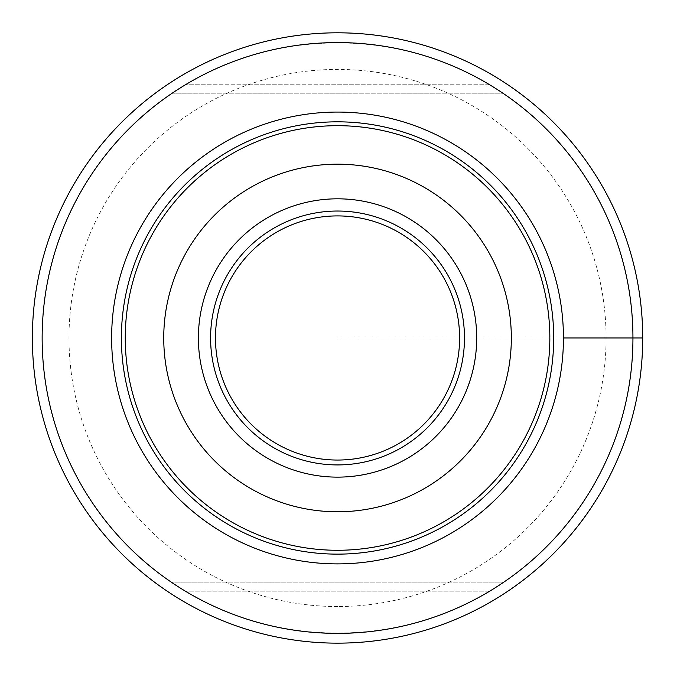 <?xml version="1.0" encoding="UTF-8"?>
<svg xmlns="http://www.w3.org/2000/svg" width="677" height="677" viewBox="0 0 677 677"><rect width="100%" height="100%" fill="white"/><g stroke="black" fill="none" stroke-linecap="round" stroke-linejoin="round"><path stroke-width="0.51" stroke-dasharray="3.38 2.54" d="M642.71 337.975A305.175 305.175 0 0 0 184.956 73.691A305.175 305.175 0 0 0 184.956 602.268A305.175 305.175 0 0 0 642.71 337.975A305.175 305.175 0 0 0 337.544 32.809A305.175 305.175 0 0 0 32.369 337.975A305.175 305.175 0 0 0 337.544 643.15A305.175 305.175 0 0 0 642.71 337.975A305.175 305.175 0 0 0 184.956 73.691A305.175 305.175 0 0 0 184.956 602.268A305.175 305.175 0 0 0 642.71 337.975A305.175 305.175 0 0 0 337.544 32.809A305.175 305.175 0 0 0 32.369 337.975A305.175 305.175 0 0 0 337.544 643.15A305.175 305.175 0 0 0 642.71 337.975M210.589 337.975A126.954 126.954 0 0 1 401.012 228.039A126.954 126.954 0 0 1 401.012 447.92A126.954 126.954 0 0 1 210.589 337.975A126.954 126.954 0 0 1 401.012 228.039A126.954 126.954 0 0 1 401.012 447.92A126.954 126.954 0 0 1 210.589 337.975M632.944 337.975A295.409 295.409 0 0 0 189.839 82.154A295.409 295.409 0 0 0 189.839 593.805A295.409 295.409 0 0 0 632.944 337.975M175.808 585.173L181.774 588.982M489.733 591.165L185.346 591.165L489.733 591.165C398.288 647.017 276.8 647.017 185.346 591.165C276.8 647.017 398.288 647.017 489.733 591.165L497.553 586.29M499.279 585.173L493.305 588.982M185.346 591.165L177.526 586.29M489.733 84.794L185.346 84.794C276.8 28.942 398.288 28.942 489.733 84.794C398.288 28.942 276.8 28.942 185.346 84.794L489.733 84.794L497.553 89.669M175.808 90.786L181.774 86.978M499.279 90.786L493.305 86.978M171.222 93.841L503.857 93.841L171.222 93.841M503.857 582.118L171.222 582.118L503.857 582.118M337.544 337.975L563.45 337.975L337.544 337.975M337.544 606.533A268.549 268.549 0 0 1 104.969 203.701A268.549 268.549 0 0 1 570.11 203.701A268.549 268.549 0 0 1 337.544 606.533M337.544 460.047A122.072 122.072 0 0 0 443.257 276.944A122.072 122.072 0 0 0 231.83 276.944A122.072 122.072 0 0 0 337.544 460.047"/><path stroke-width="1.02" d="M215.472 337.975A122.072 122.072 0 0 1 398.575 232.262A122.072 122.072 0 0 1 398.575 443.697A122.072 122.072 0 0 1 215.472 337.975M210.589 337.975A126.954 126.954 0 0 1 401.012 228.039A126.954 126.954 0 0 1 401.012 447.92A126.954 126.954 0 0 1 210.589 337.975M163.741 337.975A173.803 173.803 0 0 1 424.437 187.461A173.803 173.803 0 0 1 424.437 488.498A173.803 173.803 0 0 1 163.741 337.975M125.253 337.975A212.29 212.29 0 0 1 443.689 154.128A212.29 212.29 0 0 1 443.689 521.832A212.29 212.29 0 0 1 125.253 337.975M632.944 337.975A295.409 295.409 0 0 0 189.839 82.154A295.409 295.409 0 0 0 189.839 593.805A295.409 295.409 0 0 0 632.944 337.975M177.526 586.29L175.808 585.173M181.774 588.982L185.346 591.165M497.553 586.29L499.279 585.173M493.305 588.982L489.733 591.165M181.774 86.978L175.808 90.786M497.553 89.669L499.279 90.786M493.305 86.978L489.733 84.794M642.71 337.975A305.175 305.175 0 0 0 184.956 73.691A305.175 305.175 0 0 0 184.956 602.268A305.175 305.175 0 0 0 642.71 337.975M563.45 337.975L642.71 337.975L563.45 337.975M198.386 337.975A139.157 139.157 0 0 1 407.122 217.461A139.157 139.157 0 0 1 407.122 458.49A139.157 139.157 0 0 1 198.386 337.975M121.395 337.975A216.149 216.149 0 0 1 445.618 150.785A216.149 216.149 0 0 1 445.618 525.174A216.149 216.149 0 0 1 121.395 337.975M111.629 337.975A225.906 225.906 0 0 1 450.493 142.339A225.906 225.906 0 0 1 450.493 533.62A225.906 225.906 0 0 1 111.629 337.975"/></g></svg>
